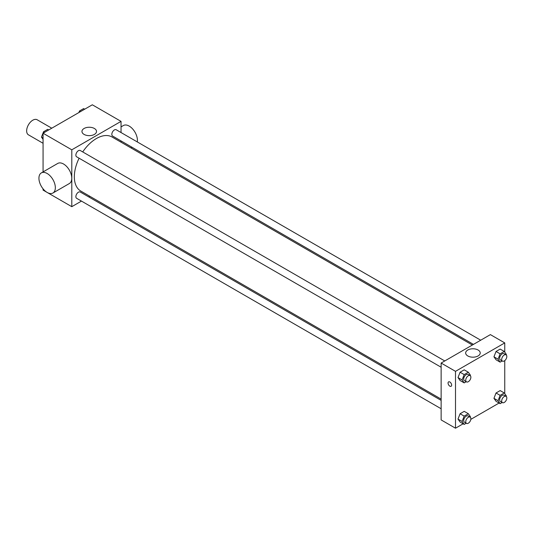 <?xml version="1.0" encoding="UTF-8"?>
<svg xmlns="http://www.w3.org/2000/svg" width="533" height="533" viewBox="0 0 533 533"><rect width="100%" height="100%" fill="white"/><g stroke="black" fill="none" stroke-linecap="round" stroke-linejoin="round"><path stroke-width="0.8" d="M51.768 128.2L37.157 119.765A8.708 5.024 120 0 0 30.448 122.097A8.708 5.024 120 0 0 26.65 130.858A8.708 5.024 120 0 0 28.456 134.842L43.066 143.277M81.462 201.094L71.795 206.677L43.066 190.088L43.066 188.842M43.066 171.912L43.066 133.223L92.309 104.794L121.038 121.377L121.038 132.544M89.817 196.271L88.718 196.904M79.097 158.214A31.227 18.029 120 0 0 74.334 176.776A31.227 18.029 120 0 0 80.803 191.067L441.137 399.104M472.365 345.024L112.03 136.988A31.227 18.029 120 0 0 82.722 151.932M121.038 140.919L121.038 142.191M71.795 206.677L71.795 149.813L121.038 121.377M480.713 340.201L116.201 129.752A3.624 2.092 120 0 0 113.409 130.725A3.624 2.092 120 0 0 111.823 134.376A3.624 2.092 120 0 0 112.576 136.035L473.464 344.391M441.137 400.37L80.256 192.02A3.624 2.092 120 0 0 77.458 192.993A3.624 2.092 120 0 0 75.873 196.644A3.624 2.092 120 0 0 76.625 198.303L441.137 408.751M441.137 367.237L76.625 156.789A3.624 2.092 -60 0 1 76.625 152.598A3.624 2.092 -60 0 1 80.256 150.506L444.769 360.954M71.795 149.813L43.066 133.223M84.087 134.416A7.275 4.204 180 0 1 81.955 131.444A7.275 4.204 180 0 1 89.231 127.247A7.275 4.204 180 0 1 96.513 131.444A7.275 4.204 180 0 1 92.016 135.329A7.275 4.204 180 0 1 84.087 134.416M41.334 172.912L57.751 163.431A11.606 6.702 60 0 1 66.692 166.543A11.606 6.702 60 0 1 71.762 178.222A11.606 6.702 60 0 1 69.357 183.539L52.94 193.013A11.606 6.702 60 0 1 41.334 186.31A11.606 6.702 60 0 1 41.334 172.912A11.606 6.702 60 0 1 50.275 176.017A11.606 6.702 60 0 1 55.345 187.703A11.606 6.702 60 0 1 52.94 193.013M137.287 141.925A11.606 6.702 -120 0 0 133.017 129.379A11.606 6.702 -120 0 0 123.409 125.522L121.038 126.894M463.137 423.802L455.502 428.206L441.137 419.917L441.137 363.053L490.387 334.617L504.751 342.912L504.751 352.12M499.081 403.048L470.826 419.364M496.03 359.768L493.951 356.817L496.03 351.474L500.174 349.082L496.03 351.474L493.951 356.817L496.03 359.768L500.127 362.14L498.055 359.189L500.127 353.845L504.278 351.454L506.35 354.398L506.157 354.898M460.079 422.036L458.007 419.085L460.079 413.741L464.223 411.349L460.079 413.741L458.007 419.085L460.079 422.036L464.183 424.408L462.104 421.456L464.183 416.113L468.327 413.721L470.399 416.666L470.206 417.159M504.751 360.601L504.751 393.634M455.502 428.206L455.502 371.341L504.751 342.912M496.03 401.282L493.951 398.331L496.03 392.988L500.174 390.596L496.03 392.988L493.951 398.331L496.03 401.282L500.127 403.648L498.055 400.703L500.127 395.359L504.278 392.961L506.35 395.912L506.157 396.405M460.079 380.522L458.007 377.577L460.079 372.234L464.223 369.835L460.079 372.234L458.007 377.577L460.079 380.522L464.183 382.894L462.104 379.942L464.183 374.599L468.327 372.207L470.399 375.159L470.206 375.652M455.502 371.341L441.137 363.053M467.794 355.951A7.275 4.204 180 0 1 465.662 352.979A7.275 4.204 180 0 1 472.944 348.775A7.275 4.204 180 0 1 480.22 352.979A7.275 4.204 180 0 1 475.729 356.863A7.275 4.204 180 0 1 467.794 355.951M451.651 385.112A2.538 1.466 60 0 1 451.125 386.278A2.538 1.466 60 0 1 448.586 384.813A2.538 1.466 60 0 1 448.586 381.881A2.538 1.466 60 0 1 450.545 382.561A2.538 1.466 60 0 1 451.651 385.112M451.131 386.278A2.538 1.466 60 0 1 448.593 384.813A2.538 1.466 60 0 1 448.593 381.875M466.215 381.715L464.183 382.894M470.119 375.592L468.067 374.406A3.624 2.092 120 0 0 465.276 375.379A3.624 2.092 120 0 0 463.69 379.03A3.624 2.092 120 0 0 464.443 380.689L466.495 381.875A3.624 2.092 120 0 0 470.119 379.782A3.624 2.092 120 0 0 470.119 375.592A3.624 2.092 120 0 0 467.321 376.565A3.624 2.092 120 0 0 465.742 380.216A3.624 2.092 120 0 0 466.495 381.875M462.104 379.942L458.007 377.577M464.183 374.599L460.079 372.234M468.327 372.207L464.223 369.835M502.166 360.961L500.127 362.14M506.07 354.838L504.018 353.652A3.624 2.092 120 0 0 501.22 354.625A3.624 2.092 120 0 0 499.641 358.276A3.624 2.092 120 0 0 500.387 359.935L502.439 361.121A3.624 2.092 120 0 0 506.07 359.029A3.624 2.092 120 0 0 506.07 354.838A3.624 2.092 120 0 0 503.272 355.811A3.624 2.092 120 0 0 501.693 359.462A3.624 2.092 120 0 0 502.439 361.121M498.055 359.189L493.951 356.817M500.127 353.845L496.03 351.474M504.278 351.454L500.174 349.082M466.215 423.229L464.183 424.408M470.119 417.106L468.067 415.92A3.624 2.092 120 0 0 465.276 416.893A3.624 2.092 120 0 0 463.69 420.544A3.624 2.092 120 0 0 464.443 422.203L466.495 423.389A3.624 2.092 120 0 0 470.119 421.297A3.624 2.092 120 0 0 470.119 417.106A3.624 2.092 120 0 0 467.321 418.079A3.624 2.092 120 0 0 465.742 421.73A3.624 2.092 120 0 0 466.495 423.389M462.104 421.456L458.007 419.085M464.183 416.113L460.079 413.741M468.327 413.721L464.223 411.349M502.166 402.475L500.127 403.648M506.07 396.352L504.018 395.166A3.624 2.092 120 0 0 501.22 396.139A3.624 2.092 120 0 0 499.641 399.79A3.624 2.092 120 0 0 500.387 401.449L502.439 402.635A3.624 2.092 120 0 0 506.07 400.536A3.624 2.092 120 0 0 506.07 396.352A3.624 2.092 120 0 0 503.272 397.318A3.624 2.092 120 0 0 501.693 400.969A3.624 2.092 120 0 0 502.439 402.635M498.055 400.703L493.951 398.331M500.127 395.359L496.03 392.988M504.278 392.961L500.174 390.596M43.066 139.366L41.461 137.088L43.539 131.744L47.684 129.352L48.73 129.952M43.066 138.014L41.461 137.088M44.585 132.351L43.539 131.744M78.884 112.543L79.484 110.991L83.634 108.592L84.68 109.198M80.53 111.59L79.484 110.991M131.005 147.941L132.104 147.308"/></g></svg>
